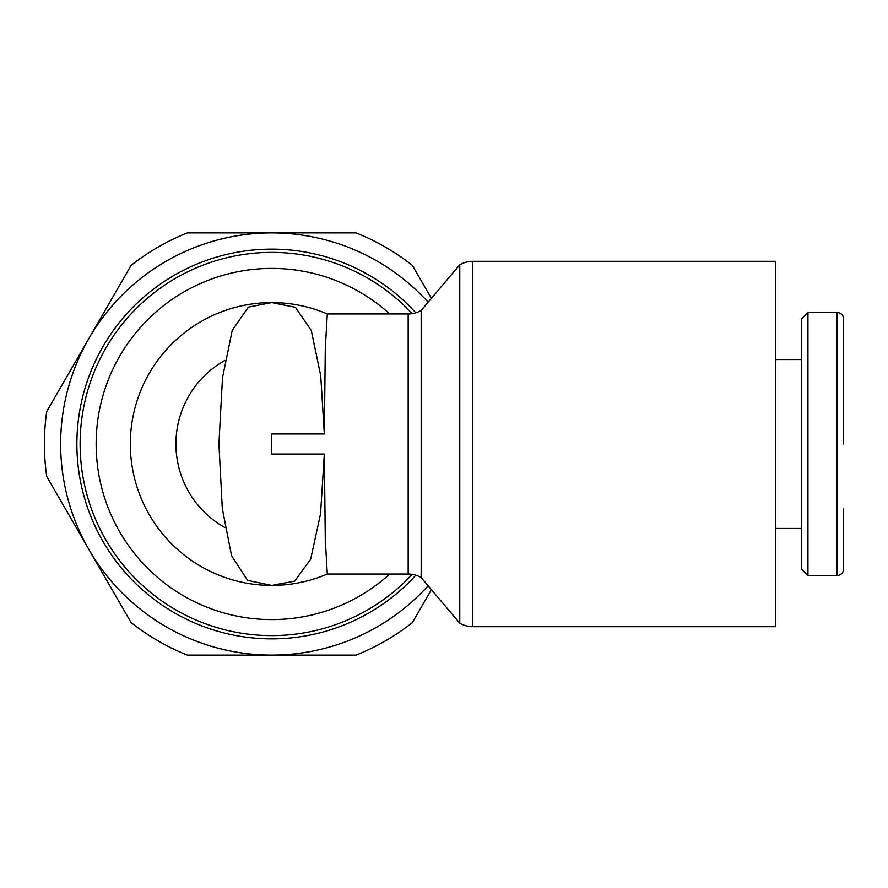 <?xml version="1.0" encoding="UTF-8"?>
<svg xmlns="http://www.w3.org/2000/svg" width="888" height="888" viewBox="0 0 888 888"><rect width="100%" height="100%" fill="white"/><g stroke="black" fill="none" stroke-linecap="round" stroke-linejoin="round"><path stroke-width="1.33" d="M60.639 444A211.1 211.1 0 0 1 88.922 338.45L46.731 411.521A227.339 227.339 0 0 0 46.731 476.479L88.922 549.55A211.1 211.1 0 0 1 60.639 444M224.908 360.417A95.804 95.804 0 0 0 224.908 527.583M412.176 313.642A191.619 191.619 0 0 0 80.12 444A191.619 191.619 0 0 0 412.176 574.358M389.71 313.952A175.58 175.58 0 0 0 96.148 444A175.58 175.58 0 0 0 389.71 574.048M324.331 433.966L325.297 348.518L327.295 313.952A141.414 141.414 0 0 0 130.325 444A141.414 141.414 0 0 0 327.295 574.048A141.414 141.414 0 0 1 271.739 585.414L294.672 581.129L310.667 559.207L320.546 513.886L324.331 454.034L271.739 454.034L271.739 433.966L324.331 433.966L320.735 375.768L311.3 330.525L295.415 307.304L271.739 302.586A141.414 141.414 0 0 1 327.284 313.952L408.169 313.952L408.169 574.048A26.007 26.007 0 0 1 421.167 577.533L459.773 623.198L459.773 264.802A26.007 26.007 0 0 1 472.782 261.316L472.782 626.684A26.007 26.007 0 0 1 459.773 623.198M408.169 574.048L327.295 574.048L325.297 539.493L324.331 454.034M472.782 261.316L775.635 261.316L775.635 626.684L472.782 626.684M408.169 313.952A26.007 26.007 0 0 0 421.167 310.467L421.167 577.533M843.6 444L843.6 319.047A6.571 6.571 0 0 0 837.029 312.465L837.029 575.535A6.571 6.571 0 0 0 843.6 568.953L843.6 508.957M807.958 575.535L801.376 568.953L801.376 319.047L807.958 312.465L807.958 575.535L837.029 575.535M271.739 302.586L248.396 307.104L232.234 330.358L222.488 377.866L218.914 444L222.3 508.458L231.579 555.777L247.641 580.419L271.739 585.414A141.414 141.414 0 0 1 130.325 444A141.414 141.414 0 0 1 271.739 302.586M431.413 298.357L412.365 265.379A227.339 227.339 0 0 0 356.121 232.9L187.357 232.9A227.339 227.339 0 0 0 131.113 265.379L88.922 338.45A211.1 211.1 0 0 1 428.138 302.22M428.138 585.78A211.1 211.1 0 0 1 88.922 549.55L131.113 622.621A227.339 227.339 0 0 0 187.357 655.1L356.121 655.1A227.339 227.339 0 0 0 412.365 622.621L431.413 589.643M415.817 312.798A194.861 194.861 0 0 0 76.879 444A194.861 194.861 0 0 0 415.817 575.202M775.635 528.438L801.376 528.438M775.635 359.562L801.376 359.562M807.958 312.465L837.029 312.465M421.167 310.467L459.773 264.802"/></g></svg>
